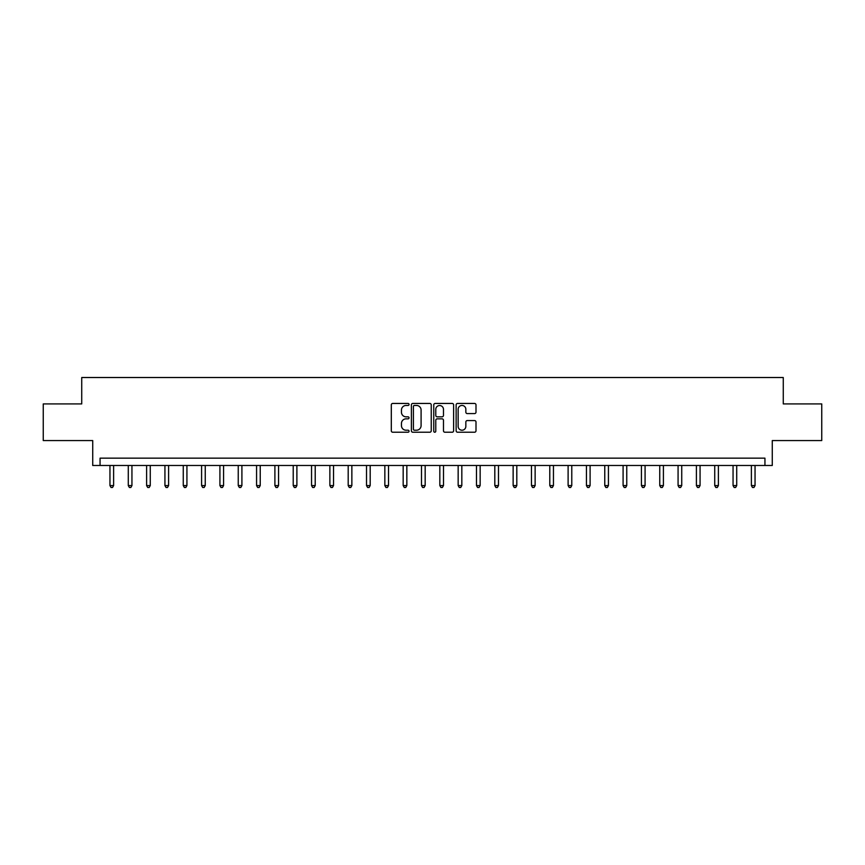<?xml version="1.0" encoding="UTF-8"?>
<svg xmlns="http://www.w3.org/2000/svg" width="865" height="865" viewBox="0 0 865 865"><rect width="100%" height="100%" fill="white"/><g stroke="black" fill="none" stroke-linecap="round" stroke-linejoin="round"><path stroke-width="1.3" d="M409.048 404.452A1.006 1.006 0 0 0 408.031 403.447L392.742 403.447A1.438 1.438 0 0 0 391.304 404.885L391.304 430.792A1.438 1.438 0 0 0 392.742 432.23L408.031 432.23A1.006 1.006 0 0 0 409.048 431.224A1.006 1.006 0 0 0 408.031 430.219L406.053 430.219A4.606 4.606 0 0 1 401.457 425.612L401.457 423.45A4.606 4.606 0 0 1 406.053 418.844L408.031 418.844A1.006 1.006 0 0 0 409.048 417.838A1.006 1.006 0 0 0 408.031 416.833L406.053 416.833A4.606 4.606 0 0 1 401.457 412.227L401.457 410.064A4.606 4.606 0 0 1 406.053 405.458L408.031 405.458A1.006 1.006 0 0 0 409.048 404.452M474.561 413.589A1.438 1.438 0 0 0 475.999 412.151L475.999 404.885A1.438 1.438 0 0 0 474.561 403.447L457.574 403.447A1.438 1.438 0 0 0 456.136 404.885L456.136 430.792A1.438 1.438 0 0 0 457.574 432.23L474.561 432.23A1.438 1.438 0 0 0 475.999 430.792L475.999 422.012A1.438 1.438 0 0 0 474.561 420.574L467.295 420.574A1.438 1.438 0 0 0 465.846 422.012L465.846 426.369A3.849 3.849 0 0 1 461.996 430.219A3.849 3.849 0 0 1 458.147 426.369L458.147 409.307A3.849 3.849 0 0 1 461.996 405.458A3.849 3.849 0 0 1 465.846 409.307L465.846 412.151A1.438 1.438 0 0 0 467.295 413.589L474.561 413.589M764.941 465.489L772.272 465.489L772.272 440.566L821.75 440.566L821.75 403.912L783.268 403.912L783.268 377.518L81.732 377.518L81.732 403.912L43.25 403.912L43.25 440.566L92.728 440.566L92.728 465.489L764.941 465.489L764.941 458.158L100.059 458.158L100.059 465.489M431.246 404.885A1.438 1.438 0 0 0 429.797 403.447L412.821 403.447A1.438 1.438 0 0 0 411.383 404.885L411.383 430.792A1.438 1.438 0 0 0 412.821 432.23L429.797 432.23A1.438 1.438 0 0 0 431.246 430.792L431.246 404.885M435.203 403.447L452.179 403.447A1.438 1.438 0 0 1 453.617 404.885L453.617 430.792A1.438 1.438 0 0 1 452.179 432.23L444.913 432.23A1.438 1.438 0 0 1 443.475 430.792L443.475 420.282A1.438 1.438 0 0 0 442.037 418.844L437.214 418.844A1.438 1.438 0 0 0 435.776 420.282L435.776 431.224A1.006 1.006 0 0 1 434.771 432.23A1.006 1.006 0 0 1 433.754 431.224L433.754 404.885A1.438 1.438 0 0 1 435.203 403.447M414.4 405.458A1.006 1.006 0 0 0 413.394 406.474L413.394 429.213A1.006 1.006 0 0 0 414.4 430.219L416.487 430.219A4.606 4.606 0 0 0 421.093 425.612L421.093 410.064A4.606 4.606 0 0 0 416.487 405.458L414.4 405.458M443.475 409.383A3.849 3.849 0 0 0 439.625 405.534A3.849 3.849 0 0 0 435.776 409.383L435.776 415.395A1.438 1.438 0 0 0 437.214 416.833L442.037 416.833A1.438 1.438 0 0 0 443.475 415.395L443.475 409.383M109.952 465.489L109.952 485.568L113.618 485.568L113.618 465.489M113.618 485.568L112.526 487.482L111.055 487.482L109.952 485.568M128.28 465.489L128.28 485.568L131.945 485.568L131.945 465.489M131.945 485.568L130.853 487.482L129.382 487.482L128.28 485.568M146.607 465.489L146.607 485.568L150.272 485.568L150.272 465.489M150.272 485.568L149.18 487.482L147.71 487.482L146.607 485.568M164.934 465.489L164.934 485.568L168.599 485.568L168.599 465.489M168.599 485.568L167.507 487.482L166.037 487.482L164.934 485.568M183.261 465.489L183.261 485.568L186.927 485.568L186.927 465.489M186.927 485.568L185.824 487.482L184.364 487.482L183.261 485.568M201.588 465.489L201.588 485.568L205.254 485.568L205.254 465.489M205.254 485.568L204.151 487.482L202.691 487.482L201.588 485.568M219.915 465.489L219.915 485.568L223.581 485.568L223.581 465.489M223.581 485.568L222.478 487.482L221.018 487.482L219.915 485.568M238.243 465.489L238.243 485.568L241.908 485.568L241.908 465.489M241.908 485.568L240.805 487.482L239.346 487.482L238.243 485.568M256.57 465.489L256.57 485.568L260.235 485.568L260.235 465.489M260.235 485.568L259.132 487.482L257.673 487.482L256.57 485.568M274.897 465.489L274.897 485.568L278.562 485.568L278.562 465.489M278.562 485.568L277.46 487.482L275.989 487.482L274.897 485.568M293.224 465.489L293.224 485.568L296.89 485.568L296.89 465.489M296.89 485.568L295.787 487.482L294.316 487.482L293.224 485.568M311.551 465.489L311.551 485.568L315.217 485.568L315.217 465.489M315.217 485.568L314.114 487.482L312.643 487.482L311.551 485.568M329.868 465.489L329.868 485.568L333.533 485.568L333.533 465.489M333.533 485.568L332.441 487.482L330.971 487.482L329.868 485.568M348.195 465.489L348.195 485.568L351.86 485.568L351.86 465.489M351.86 485.568L350.768 487.482L349.298 487.482L348.195 485.568M366.522 465.489L366.522 485.568L370.188 485.568L370.188 465.489M370.188 485.568L369.096 487.482L367.625 487.482L366.522 485.568M384.849 465.489L384.849 485.568L388.515 485.568L388.515 465.489M388.515 485.568L387.423 487.482L385.952 487.482L384.849 485.568M403.177 465.489L403.177 485.568L406.842 485.568L406.842 465.489M406.842 485.568L405.739 487.482L404.279 487.482L403.177 485.568M421.504 465.489L421.504 485.568L425.169 485.568L425.169 465.489M425.169 485.568L424.066 487.482L422.607 487.482L421.504 485.568M439.831 465.489L439.831 485.568L443.496 485.568L443.496 465.489M443.496 485.568L442.393 487.482L440.934 487.482L439.831 485.568M458.158 465.489L458.158 485.568L461.824 485.568L461.824 465.489M461.824 485.568L460.721 487.482L459.261 487.482L458.158 485.568M476.485 465.489L476.485 485.568L480.151 485.568L480.151 465.489M480.151 485.568L479.048 487.482L477.577 487.482L476.485 485.568M494.812 465.489L494.812 485.568L498.478 485.568L498.478 465.489M498.478 485.568L497.375 487.482L495.904 487.482L494.812 485.568M513.14 465.489L513.14 485.568L516.805 485.568L516.805 465.489M516.805 485.568L515.702 487.482L514.232 487.482L513.14 485.568M531.467 465.489L531.467 485.568L535.132 485.568L535.132 465.489M535.132 485.568L534.029 487.482L532.559 487.482L531.467 485.568M549.783 465.489L549.783 485.568L553.449 485.568L553.449 465.489M553.449 485.568L552.357 487.482L550.886 487.482L549.783 485.568M568.11 465.489L568.11 485.568L571.776 485.568L571.776 465.489M571.776 485.568L570.684 487.482L569.213 487.482L568.11 485.568M586.438 465.489L586.438 485.568L590.103 485.568L590.103 465.489M590.103 485.568L589.011 487.482L587.54 487.482L586.438 485.568M604.765 465.489L604.765 485.568L608.43 485.568L608.43 465.489M608.43 485.568L607.327 487.482L605.868 487.482L604.765 485.568M623.092 465.489L623.092 485.568L626.757 485.568L626.757 465.489M626.757 485.568L625.654 487.482L624.195 487.482L623.092 485.568M641.419 465.489L641.419 485.568L645.085 485.568L645.085 465.489M645.085 485.568L643.982 487.482L642.522 487.482L641.419 485.568M659.746 465.489L659.746 485.568L663.412 485.568L663.412 465.489M663.412 485.568L662.309 487.482L660.849 487.482L659.746 485.568M678.074 465.489L678.074 485.568L681.739 485.568L681.739 465.489M681.739 485.568L680.636 487.482L679.176 487.482L678.074 485.568M696.401 465.489L696.401 485.568L700.066 485.568L700.066 465.489M700.066 485.568L698.963 487.482L697.493 487.482L696.401 485.568M714.728 465.489L714.728 485.568L718.393 485.568L718.393 465.489M718.393 485.568L717.29 487.482L715.82 487.482L714.728 485.568M733.055 465.489L733.055 485.568L736.721 485.568L736.721 465.489M736.721 485.568L735.618 487.482L734.147 487.482L733.055 485.568M751.382 465.489L751.382 485.568L755.048 485.568L755.048 465.489M755.048 485.568L753.945 487.482L752.474 487.482L751.382 485.568"/></g></svg>
